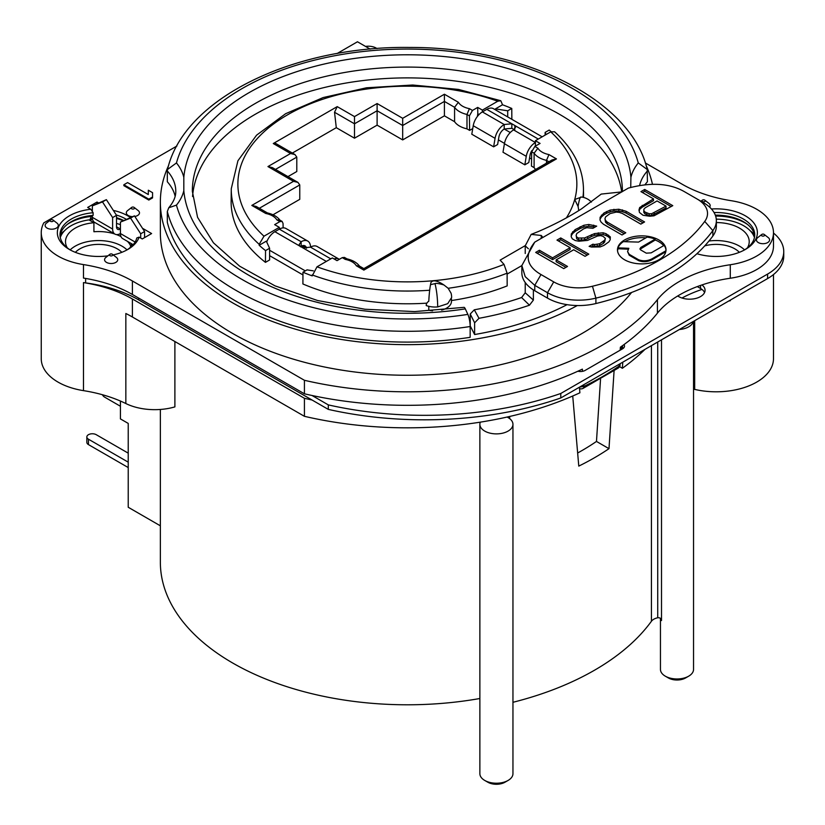<?xml version="1.0" encoding="UTF-8"?>
<svg xmlns="http://www.w3.org/2000/svg" width="825" height="825" viewBox="0 0 825 825"><rect width="100%" height="100%" fill="white"/><g stroke="black" fill="none" stroke-linecap="round" stroke-linejoin="round"><path stroke-width="1.24" d="M639.179 211.066L639.674 209.333L642.211 207.188L653.493 200.671L653.493 198.877L640.942 191.627L644.707 189.461L672.777 205.662L654.008 215.81L649.708 216.222L643.026 215.263L639.468 212.479L638.962 210.024L639.674 207.539L653.493 198.877M642.51 192.534L644.707 191.266L671.22 206.57M643.82 210.653L643.82 212.458L644.985 213.85L649.203 215.562L651.647 215.531L666.033 207.91L666.033 206.116L657.071 200.939L645.16 207.818L643.882 209.241L643.82 210.653L644.985 212.056L649.203 213.757L651.647 213.727L666.033 206.116M541.004 274.539C526.35 266.062 524.267 255.255 534.765 242.127L628.33 188.11C651.059 182.057 669.776 183.253 684.472 191.709L697.197 199.062A35.289 20.378 180 0 1 704.736 221.42A211.716 122.234 180 0 1 592.453 286.244A35.289 20.378 180 0 1 553.73 281.892L541.004 274.539L534.765 285.347L534.765 290.751A44.107 25.462 0 0 1 521.843 272.745L521.843 265.547L525.205 276.653L534.765 285.347L547.491 292.7L553.73 281.892M570.116 247.696L556.978 240.106L560.742 237.94L588.813 254.141L585.049 256.317L573.705 249.769L556.153 259.896L567.507 266.444L563.743 268.62L535.673 252.409L539.437 250.243L552.575 257.823L570.116 247.696L570.116 249.501L552.575 259.627L552.575 257.823M601.147 222.193L603.508 224.276L622.019 234.97L625.783 232.805L607.262 222.111L605.498 220.368L604.962 218.615L605.653 216.841L610.067 213.593L616.244 212.097L619.286 212.407L622.308 213.428L640.819 224.122L644.572 221.946L626.062 211.262L618.812 209.241L610.211 210.066L603.972 212.974L600.126 217.264L600.012 220.089L601.147 222.193M594.712 244.53L592.886 244.2L589.132 246.376L591.546 247.046L600.115 246.922L603.848 245.458L608.891 241.859L610.201 239.724L610.314 236.899L606.169 233.774L603.147 232.763L594.557 233.588L584.585 237.961L578.469 238.043L576.675 237.012L576.139 235.249L576.819 233.475L583.749 228.793L586.853 227.69L592.938 228.308L596.702 226.143L588.823 224.483L583.894 225.256L575.149 229.618L571.302 233.908L571.189 236.734L572.323 238.838L575.303 240.56L578.944 241.22L587.544 240.395L597.517 236.012L600.59 235.62L603.003 236.29L605.364 238.384L604.684 240.157L599.641 243.757L594.712 244.53L594.712 246.335L597.156 246.293L597.156 244.499M624.587 259.782A24.255 14.004 0 0 0 651.028 262.814A24.255 14.004 0 0 0 666.002 249.872A24.255 14.004 0 0 0 658.897 239.972A24.255 14.004 0 0 0 632.455 236.93A24.255 14.004 0 0 0 617.482 249.872A24.255 14.004 0 0 0 624.587 259.782M534.765 242.127L521.843 265.547M703.436 202.661L697.197 199.062L703.436 202.661A44.107 25.462 180 0 1 716.358 220.667A44.107 25.462 180 0 1 712.862 230.608A220.543 127.328 180 0 1 595.898 298.134A44.107 25.462 180 0 1 547.491 292.7L547.491 298.103L534.765 290.751M547.491 298.103A44.107 25.462 0 0 0 595.898 303.538A220.543 127.328 0 0 0 712.862 236.012A44.107 25.462 0 0 0 716.358 226.071L716.358 220.667M541.778 238.085L542.427 236.858L541.262 235.455L531.166 234.393L538.529 231.454C554.668 224.493 569.013 216.944 581.573 208.807L601.25 194.081L621.967 191.874M531.166 234.393L525.226 245.84L525.226 253.512M525.226 282.511L525.226 292.793L521.596 297.536L529.475 305.198A240.395 138.786 180 0 1 478.995 318.295L474.293 309.808A224.957 129.876 0 0 0 521.596 297.536M474.293 309.808L470.24 313.995L470.24 325.978L474.623 334.527A240.395 138.786 0 0 0 567.064 304.662M168.651 165.392A247.005 142.612 0 0 0 160.359 202.032A247.005 142.612 0 0 0 232.702 302.878A247.005 142.612 0 0 0 577.283 305.549M652.431 184.192A247.005 142.612 0 0 0 646.078 165.392M265.444 262.36A176.23 101.743 180 0 1 231.134 201.413L231.268 188.76A176.096 101.671 180 0 0 259.184 244.324L259.184 245.273A176.107 101.671 180 0 0 265.537 250.604L265.444 262.36L269.6 259.968L269.6 248.263L265.537 250.604M302.94 274.921L269.6 255.667M426.876 303.157A176.23 101.743 180 0 1 302.909 283.986L302.961 272.219A176.107 101.671 180 0 0 312.201 275.89L317.006 266.815L332.351 257.947L337.033 260.648L342.262 257.637L344.448 257.41L346.912 258.823M428.794 306.312L428.794 310.231A16.541 9.549 0 0 0 432.548 310.808M441.612 310.097A16.541 9.549 0 0 0 451.461 301.362L451.461 298.877M525.226 245.633L500.156 260.112L504.023 264.402L507.107 273.178L507.169 285.893A176.23 101.743 180 0 1 451.461 300.548M507.107 274.096L521.843 265.598M621.679 191.947A215.026 124.142 0 0 0 403.394 77.911A215.026 124.142 0 0 0 192.545 196.515M167.32 211.509L167.32 222.317A242.591 140.064 0 0 0 470.157 337.322L470.157 326.525A242.591 140.064 180 0 1 235.826 290.276A242.591 140.064 180 0 1 167.32 211.509L168.754 207.776C173.601 201.981 175.942 196.463 175.777 191.235A77.189 44.56 0 0 0 167.32 170.95L167.516 169.486L176.457 162.938A233.774 134.97 180 0 1 407.364 49.067A233.774 134.97 180 0 1 638.272 162.938L647.223 169.486L647.408 181.758A77.189 44.56 0 0 0 645.14 184.553M175.137 196.288A77.189 44.56 0 0 0 167.32 181.758L167.32 170.95M472.746 128.587L469.621 130.391L466.981 128.865A22.058 12.736 0 0 1 454.575 121.698L444.407 115.83L402.683 139.91L377.108 125.153L354.502 138.198L336.291 127.689L292.359 153.058M498.403 139.889L504.477 143.395M529.588 157.895L531.568 159.039M535.642 169.434A22.058 12.736 0 0 1 534.105 167.619L531.465 166.093L531.682 151.81L534.847 146.438L540.076 143.426L535.404 140.724L550.749 131.856L554.565 131.783C573.303 148.84 582.945 167.826 583.461 188.76A176.096 101.671 180 0 1 582.935 197.288M267.382 212.912L256.214 206.467L251.811 205.415L293.525 181.325L297.938 182.387L299.764 184.934L299.764 199.341L273.013 214.778M297.938 182.387L272.363 167.619L267.95 166.568L290.565 153.512L294.968 154.564L296.794 157.111L296.794 171.517L287.956 176.622M514.831 128.896L514.831 125.513L515.512 127.205L513.573 129.917A13.231 7.642 120 0 0 504.426 143.725L502.992 152.233L524.824 164.835L528.804 162.535L530.062 155.079A7.724 4.455 120 0 1 531.857 150.583M510.273 132.516L504.209 129.02A7.724 4.455 120 0 0 498.877 137.074L497.619 144.53L493.628 146.829L471.797 134.227L473.23 125.72A13.231 7.642 120 0 1 482.377 111.911L482.377 110.107L477.696 107.405L472.478 110.426L469.404 115.861L469.621 130.391M160.359 202.032L160.359 232.65A247.005 142.612 0 0 0 232.702 333.486A247.005 142.612 0 0 0 631.589 292.463M337.074 53.543L357.462 41.776L370.188 49.118M645.294 162.938L682.327 184.315A110.272 63.669 0 0 0 731.249 200.712A57.337 33.103 0 0 1 773.479 232.65A57.337 33.103 0 0 1 730.28 264.732A110.272 63.669 0 0 0 657.432 299.64A275.674 159.163 180 0 1 304.425 380.294L132.402 280.985A110.272 63.669 0 0 0 83.48 264.588L83.48 278.087A110.272 63.669 180 0 1 132.402 294.484L304.425 393.803A275.674 159.163 0 0 0 312.036 395.495A275.674 159.163 0 0 0 577.882 371.219A275.674 159.163 0 0 0 582.368 369.136L582.553 371.322M176.88 146.035L43.818 222.853A57.337 33.103 0 0 0 41.25 232.65A57.337 33.103 0 0 0 83.48 264.588M134.093 207.395A1.691 0.98 180 0 1 134.258 207.508A1.691 0.98 180 0 1 134.001 208.818A1.691 0.98 180 0 1 131.701 208.777A1.691 0.98 180 0 1 131.536 207.508L127.607 210.592A6.579 3.795 0 0 0 128.246 215.531A6.579 3.795 0 0 0 132.485 216.635M134.857 216.47A6.579 3.795 0 0 0 138.198 210.592L134.258 207.508A2.207 2.207 0 0 0 131.536 207.508M45.365 224.421A6.579 3.795 0 0 0 50.026 229.072A6.579 3.795 0 0 0 58.08 226.38A6.579 3.795 0 0 0 57.018 223.142L53.089 220.058A1.691 0.98 180 0 1 53.357 220.894A1.691 0.98 180 0 1 51.284 221.585A1.691 0.98 180 0 1 50.098 220.388A1.691 0.98 180 0 1 50.366 220.058L46.427 223.142A6.579 3.795 0 0 0 45.365 224.421M756.649 238.92A6.579 3.795 0 0 0 761.3 243.571A6.579 3.795 0 0 0 769.364 240.879A6.579 3.795 0 0 0 768.302 237.641L764.363 234.558A1.691 0.98 180 0 1 764.641 235.393A1.691 0.98 180 0 1 762.568 236.084A1.691 0.98 180 0 1 761.372 234.888A1.691 0.98 180 0 1 761.64 234.558L757.711 237.641A6.579 3.795 0 0 0 756.649 238.92M709.603 207.127A6.579 3.795 0 0 0 708.881 203.342L704.942 200.258A1.691 0.98 180 0 1 704.014 201.774A1.691 0.98 180 0 1 702.188 201.382A1.691 0.98 180 0 1 702.219 200.258A1.691 0.98 180 0 1 703.148 199.887M112.509 254.368A2.207 2.207 0 0 0 109.787 254.368L105.847 257.452A6.579 3.795 0 0 0 105.713 261.845A6.579 3.795 0 0 0 112.85 263.381A6.579 3.795 0 0 0 116.449 257.452L112.509 254.368A1.691 0.98 180 0 1 111.581 255.894A1.691 0.98 180 0 1 109.756 255.502A1.691 0.98 180 0 1 109.787 254.368A1.691 0.98 180 0 1 110.715 254.007M123.853 185.656L148.809 200.052L152.553 197.897L152.573 192.689L148.325 190.235L148.304 194.545L127.597 182.593L123.853 184.748L123.853 185.656M711.449 208.993A41.24 23.812 180 0 1 745.305 215.81A41.24 23.812 180 0 1 745.305 249.48A41.24 23.812 180 0 1 696.919 253.718M130.36 217.47A41.24 23.812 0 0 0 113.345 210.416M60.06 236.125A38.6 22.285 180 0 1 93.132 215.377L93.132 212.747L90.832 209.261L87.677 207.436L97.03 202.042L98.35 202.806M90.832 209.261A41.24 23.812 0 0 0 69.434 215.81A41.24 23.812 0 0 0 69.424 249.49A41.24 23.812 0 0 0 106.343 256.039A41.24 23.812 0 0 0 107.91 255.843M113.2 254.915A41.24 23.812 0 0 0 127.751 249.49L127.751 249.49A41.24 23.812 0 0 0 139.095 237.126L136.795 237.961A38.6 22.285 0 0 1 126.782 250.027M142.488 228.288L151.614 233.547L142.261 238.951L139.095 237.126M365.527 46.427A11.024 6.363 180 0 1 376.179 48.077L377.015 48.562M773.479 233.052A55.131 31.835 180 0 1 783.75 251.553L783.75 256.059A55.131 31.835 0 0 1 767.601 278.572L560.783 397.97A264.65 152.79 0 0 1 328.298 409.386L312.036 400.001A275.674 159.163 180 0 1 304.425 398.3L132.402 298.99A110.272 63.669 0 0 0 83.48 282.593L83.48 390.637A57.337 33.103 180 0 1 41.25 358.7L41.25 232.65M83.48 282.593A57.337 33.103 0 0 0 85.625 282.903L85.625 278.438M304.425 393.803L304.425 380.294M619.245 364.217L619.121 366.073A275.674 159.163 0 0 1 583.883 386.42L583.729 384.728M577.882 371.219A6.621 3.816 0 0 0 585.142 370.404L622.576 348.8A6.621 3.816 0 0 0 624.504 346.098A6.621 3.816 0 0 0 623.978 344.603A275.674 159.163 0 0 1 620.379 347.191L620.173 350.182M623.978 344.603A275.674 159.163 0 0 0 657.432 313.139A110.272 63.669 0 0 1 677.686 295.989A110.272 63.669 180 0 1 701.972 284.924A15.438 8.91 0 0 1 705.066 290.276A15.438 8.91 0 0 1 695.537 298.506A15.438 8.91 0 0 1 678.707 296.577L677.686 295.989M730.28 264.732L730.28 278.242A110.272 63.669 0 0 0 701.972 284.924M730.28 278.242A57.337 33.103 0 0 0 773.479 246.159L773.479 232.65M783.75 251.553A55.131 31.835 180 0 1 767.601 274.065L560.783 393.473A264.65 152.79 180 0 1 328.298 404.889L312.036 395.495M577.655 452.997A247.005 142.612 0 0 0 596.475 441.437L600.528 379.222M174.89 341.529L174.89 406.89A44.622 25.761 0 0 1 125.833 403.538M479.872 698.507A247.005 142.612 180 0 1 160.359 562.186L160.359 409.468M681.997 298.021A110.272 63.669 0 0 1 701.972 289.42A15.438 8.91 0 0 0 700.549 288.472L697.29 286.595M579.573 387.121L583.883 386.42A4.414 2.31 64.3 0 1 582.966 388.441L618.245 368.063A4.414 2.764 -124.7 0 0 619.121 366.073L620.204 363.67M621.287 347.15L622.576 347.892A6.621 3.816 180 0 1 623.236 348.346M701.972 289.42A15.438 8.91 180 0 1 704.571 292.524M644.975 349.367A275.674 159.163 0 0 1 622.38 368.27L622.772 362.185M773.479 274.56L773.479 358.7A57.337 33.103 180 0 1 694.691 389.4L694.681 320.667M560.783 393.473L560.783 397.97M328.298 409.386L328.298 404.889M138.662 298.103L138.662 299.898L312.036 400.001M138.662 299.898A110.272 63.669 0 0 0 85.625 282.903M480.305 422.153A275.674 159.163 0 0 0 507.097 417.048A16.541 9.549 180 0 1 508.107 417.584A16.541 9.549 180 0 1 512.954 424.339A16.541 9.549 180 0 1 502.745 433.156A16.541 9.549 180 0 1 484.718 431.083A16.541 9.549 180 0 1 479.872 424.339A16.541 9.549 180 0 1 480.305 422.153A275.674 159.163 0 0 1 304.425 416.316L304.425 398.3M507.097 417.048A275.674 159.163 0 0 0 579.893 392.803L579.398 387.224M596.475 441.437L608.994 448.666A264.65 152.79 180 0 1 578.779 466.104L572.725 396.01M622.576 348.8L621.225 348.016M622.38 368.27L619.554 366.64M608.994 448.666L614.078 370.889M661.506 339.817L661.506 620.544A4.414 3.372 147 0 0 661.072 619.039A4.414 3.372 147 0 0 657.731 617.77L657.381 617.842A11.024 6.363 180 0 0 651.43 621.256L651.43 345.634M120.419 401.043L120.419 418.904L128.226 423.411L128.226 507.262L160.359 525.814M512.954 702.292A264.65 152.79 0 0 0 651.43 621.256M693.536 389.183A44.107 25.462 180 0 1 694.671 389.441M739.355 252.326A26.462 15.283 0 0 0 704.736 245.871M708.964 241.013A33.082 19.099 180 0 1 744.562 249.882M747.429 247.851A33.082 19.099 0 0 0 749.224 241.653A33.082 19.099 0 0 0 739.53 228.143A33.082 19.099 0 0 0 716.358 222.554M716.275 219.172A38.95 22.492 180 0 1 743.676 225.751A38.95 22.492 180 0 1 754.38 237.394A38.95 22.492 180 0 1 754.442 237.569L754.38 237.394M754.483 234.919A43.003 24.832 0 0 0 750.977 231.598M750.337 230.887A43.23 24.956 180 0 1 754.411 234.558M715.306 215.16A38.6 22.285 180 0 1 743.428 221.678A38.6 22.285 180 0 1 754.669 236.125M714.058 212.561A38.6 22.285 180 0 1 743.428 219.058A38.6 22.285 180 0 1 754.731 234.805A38.6 22.285 180 0 1 744.336 250.027M660.454 618.368L660.454 669.415A16.541 9.549 0 0 0 665.301 676.17L665.301 676.17A16.541 9.549 0 0 0 688.689 676.17A16.541 9.549 0 0 0 693.536 669.415L693.536 321.327M693.371 321.42A16.541 9.549 180 0 1 679.336 329.526M668.415 677.964L665.301 676.17L668.415 677.964A12.127 7.002 0 0 0 685.575 677.964L688.689 676.17M102.372 394.721A16.541 9.549 120 0 0 104.672 397.155L120.419 406.251M83.48 390.637A110.272 63.669 180 0 1 125.843 403.538L125.843 313.5A44.622 25.761 0 0 0 126.081 313.624A110.272 63.669 180 0 1 132.402 316.996L304.425 416.316M121.811 252.326A26.462 15.283 0 0 0 79.881 248.861A26.462 15.283 0 0 0 75.374 252.326M70.166 249.882A33.082 19.099 180 0 1 75.199 246.159A33.082 19.099 180 0 1 127.009 249.882M114.696 233.97A33.082 19.099 0 0 0 93.916 231.753L93.916 222.75A33.082 19.099 0 0 0 75.199 228.143A33.082 19.099 0 0 0 65.505 241.653A33.082 19.099 0 0 0 67.299 247.861M130.742 246.159A33.082 19.099 0 0 0 127.483 241.354M120.997 236.6A33.082 19.099 0 0 0 116.48 234.589M129.876 247.861A33.082 19.099 0 0 0 131.34 244.355L132.753 245.169M92.513 219.058L90.018 220.492M89.853 219.687L92.39 218.223M63.762 231.598A43.003 24.832 0 0 0 60.246 234.919M140.693 233.784L144.592 231.536L134.454 215.861L120.419 222.08L130.556 218.109L140.693 233.784L140.693 238.054M144.592 231.536L144.592 237.6M116.521 223.451A43.23 24.956 180 0 1 120.419 224.617M120.419 222.08L120.419 233.547A11.024 6.363 -60 0 1 114.912 234.094A11.024 6.363 -60 0 1 112.623 229.051L112.623 217.583L116.521 215.325L106.384 199.66L92.348 205.879L102.486 201.908L112.623 217.583M116.521 226.792L120.419 229.051A5.517 3.187 120 0 1 117.666 229.319A5.517 3.187 120 0 1 116.521 226.792L116.521 215.325M92.348 215.438L92.348 217.346A11.024 6.363 120 0 0 94.638 222.389L114.912 234.094M92.348 211.582L92.348 205.879M97.03 203.321L97.03 202.042M91.73 215.5L89.657 220.285M60.318 234.558A43.23 24.956 180 0 1 64.391 230.887M93.132 212.747A38.6 22.285 0 0 0 71.301 219.058A38.6 22.285 0 0 0 59.998 234.805A38.6 22.285 0 0 0 70.393 250.027M126.05 219.151A38.6 22.285 0 0 0 125.885 219.058A38.6 22.285 0 0 0 116.325 215.016M116.521 217.697A38.6 22.285 180 0 1 123.399 220.368M102.486 201.908L106.384 199.66M135.104 242.024L120.419 233.547A11.024 6.363 120 0 0 122.708 238.6L133.207 244.664M130.556 218.109L134.454 215.861M60.349 237.394L60.287 237.559A38.95 22.492 180 0 1 60.349 237.394A38.95 22.492 180 0 1 71.053 225.751A38.95 22.492 180 0 1 88.935 219.873L93.916 222.75M479.872 424.339L479.872 773.675A16.541 9.549 0 0 0 484.718 780.429L484.718 780.429A16.541 9.549 0 0 0 508.107 780.429A16.541 9.549 0 0 0 512.954 773.675L512.954 424.339M487.833 782.224L484.718 780.429L487.833 782.224A12.127 7.002 0 0 0 504.983 782.224L508.107 780.429M88.45 439.199L88.45 444.593A5.517 3.187 180 0 1 86.842 442.344L86.842 436.941A5.517 3.187 0 0 0 88.45 439.199L128.226 462.155M88.45 444.593L128.226 467.558M128.226 453.152L96.247 434.692A5.517 3.187 0 0 0 90.245 434.002A5.517 3.187 0 0 0 86.842 436.941M152.573 192.689L152.553 197.897M123.853 184.748L148.809 199.155L148.809 200.052M148.809 199.155L152.553 197M479.077 114.51L477.799 113.767L477.696 107.405M477.799 113.767L477.386 116.469M534.105 167.619L534.105 153.213L537.91 148.211A17.645 10.189 180 0 0 548.945 154.574L556.452 158.905L363.856 270.105C363.856 268.146 363.856 268.146 363.856 270.105L356.348 265.774L359.05 265.836L363.856 268.61L552.038 159.968L556.452 158.905M469.404 115.861L466.981 114.458L466.981 128.865M538.292 139.054L511.84 123.781L504.209 124.513A13.231 7.642 -60 0 0 495.062 138.322L493.628 146.829M514.088 129.577L511.84 128.287L504.209 129.02L504.209 124.513L482.377 111.911L486.822 109.343L511.84 123.781L511.84 128.287L514.831 130.02M495.402 109.818L495.402 108.89L502.528 104.775L500.806 100.733L497.722 101.248L482.377 110.107M542.159 136.816L493.443 108.683A13.231 7.642 120 0 0 486.822 109.343M283.119 227.875L283.047 223.451L282.098 221.409L279.881 221.616L274.653 224.637L279.324 227.339L263.979 236.197L259.184 244.324M336.291 127.689L334.537 112.272L337.219 106.621L273.281 143.529L275.612 143.385L294.968 154.564M282.098 221.409L279.52 219.914L276.818 219.852L279.881 221.616M304.538 248.201L301.156 246.242A7.724 4.455 120 0 1 305.023 245.86A7.724 4.455 120 0 1 306.498 248.139L306.518 248.253M267.496 212.984L265.784 213.479L251.811 205.415M377.108 125.153L377.108 110.746L354.502 123.802L354.502 116.593L377.108 103.538L402.683 118.305L444.407 94.225L458.38 102.29L454.575 107.291L444.407 101.423L444.407 94.225M402.683 139.91L402.683 125.503L377.108 110.746L377.108 103.538M444.407 115.83L444.407 101.423L402.683 125.503L402.683 118.305M454.575 121.698L454.575 107.291A22.058 12.736 180 0 0 459.494 111.622A22.058 12.736 180 0 0 466.981 114.458L469.415 108.663L472.478 110.426M334.537 112.272L354.502 123.802L354.502 138.198M548.924 161.762L546.511 160.38L546.511 163.154M531.682 151.81L534.105 153.213A22.058 12.736 180 0 0 539.024 157.534A22.058 12.736 180 0 0 546.511 160.38L548.945 154.574M448.161 288.286L451.069 293.195A16.541 16.541 0 0 1 451.636 297.485L447.707 303.672L437.714 306.921C437.559 298.217 436.693 290.575 435.095 283.986L435.002 283.645C435.868 283.047 438.828 283.48 443.902 284.945L448.161 288.286A176.096 101.671 180 0 0 507.107 273.178M443.902 284.945C437.033 280.418 432.702 279.644 430.908 282.624L430.526 284.635L435.002 283.645M437.714 306.921A16.541 9.549 0 0 1 426.226 305.549A7.105 5.754 12 0 1 428.794 301.249A15.912 1.588 -85.9 0 1 430.526 284.635M302.878 283.346L302.909 283.986M313.335 270.847L307.034 269.868L302.961 272.219M259.184 245.273L266.31 241.158L269.6 248.263M502.528 104.775A176.107 101.671 180 0 1 511.768 108.446L511.851 119.316M507.705 116.923L507.705 110.797L511.768 108.446M507.705 110.797L495.402 108.89M545.129 135.104L545.129 132.402L549.192 130.061A176.107 101.671 180 0 1 551.162 131.639M546.119 134.537L545.129 132.402M578.789 210.571L578.088 206.467L574.716 199.506L581.542 197.041A16.541 16.541 0 0 1 591.412 202.073M524.824 164.835L526.257 156.327A13.231 7.642 -60 0 1 535.404 142.519L535.404 140.724M535.404 146.128L535.404 142.519L513.573 129.917M266.702 242.003A13.231 7.642 -60 0 1 274.88 231.712L279.324 229.144L279.324 227.339M310.736 247.026L310.303 244.994A13.231 7.642 -60 0 0 307.777 241.086A13.231 7.642 -60 0 0 301.156 241.746L299.217 244.458L299.898 246.149L302.888 247.882L310.52 247.149A13.231 7.642 120 0 1 317.13 246.489L338.962 259.102A13.231 7.642 -60 0 1 339.323 259.328M307.777 241.086L285.945 228.484A13.231 7.642 120 0 0 279.324 229.144L301.156 241.746L301.156 246.242L300.403 246.768M334.073 258.947A13.231 7.642 -60 0 1 338.962 259.102M347.026 258.895L345.314 259.401L342.262 257.637M470.157 326.525A8.817 1.867 -98.8 0 0 467.868 314.397A233.774 134.97 180 0 1 176.457 205.116A86.006 49.655 0 0 0 183.82 190.73L183.82 177.334A86.006 49.655 0 0 0 176.457 162.938M183.82 190.73A223.853 129.236 0 0 0 465.3 308.87L467.868 314.397M465.3 308.87A8.817 1.867 -98.8 0 0 463.949 307.354L414.655 311.582L364.97 309.251L317.563 300.506L275.003 285.852L239.642 266.176L213.428 242.797L197.567 217.336L192.338 191.235A215.026 124.142 0 0 1 349.81 71.62A215.026 124.142 0 0 1 559.412 103.445A215.026 124.142 0 0 1 622.39 191.235L622.39 191.534M638.272 162.938A86.006 49.655 0 0 0 630.908 177.334L630.733 187.337M168.754 207.776L176.457 205.116M474.623 334.527L474.623 322.812L478.995 318.295M529.475 305.198L533.383 300.083L533.383 289.915M541.2 238.415L541.262 235.455M558.535 241.013L560.742 239.735L560.742 237.94M560.742 239.735L587.245 255.049M565.94 267.341L556.153 261.69L556.153 259.896M537.23 253.306L539.437 252.037L539.437 250.243M539.437 252.037L552.575 259.627M600.074 220.223L600.126 217.264M600.126 219.068L601.435 216.934L601.435 215.129M601.435 216.934L603.972 214.778L603.972 212.974M603.972 214.778L606.478 213.324L606.478 211.53M606.478 213.324L610.211 211.87L610.211 210.066M610.211 211.87L613.913 211.107L613.913 209.303M613.913 211.107L618.812 211.035L618.812 209.241M618.812 211.035L622.452 211.695L622.452 209.89M622.452 211.695L626.062 213.056L626.062 211.262M626.062 213.056L643.015 222.843M605.498 220.368L605.498 222.172L604.962 218.615M605.498 222.172L607.262 223.915L607.262 222.111M607.262 223.915L624.216 233.702M644.707 191.266L644.707 189.461M642.211 207.188L642.211 205.384M639.674 209.333L639.674 207.539M591.236 246.953L592.886 246.005L594.712 246.335M592.886 246.005L592.886 244.2M597.156 246.293L599.641 245.551L599.641 243.757M599.641 245.551L603.395 243.385L603.395 241.581M603.395 243.385L604.684 241.952L604.684 240.157M604.684 241.952L605.364 238.384M571.251 236.868L571.302 233.908M571.302 235.713L572.612 233.568L572.612 231.773M572.612 233.568L575.149 231.423L575.149 229.618M575.149 231.423L580.161 228.525L580.161 226.72M580.161 228.525L583.894 227.061L583.894 225.256M583.894 227.061L588.823 226.287L588.823 224.483M588.823 226.287L593.68 226.927L593.68 225.122M593.68 226.927L594.732 227.277M576.675 237.012L576.675 238.817L576.139 235.249M576.675 238.817L578.469 239.848L578.469 238.043M578.469 239.848L581.512 240.157L581.512 238.353M581.512 240.157L584.585 239.766L584.585 237.961M584.585 239.766L587.689 238.662L587.689 236.858M587.689 238.662L591.453 236.486L591.453 234.692M591.453 236.486L594.557 235.383L594.557 233.588M594.557 235.383L598.259 234.63L598.259 232.825M598.259 234.63L603.147 234.558L603.147 232.763M603.147 234.558L606.169 235.579L606.169 233.774M606.169 235.579L608.561 236.961L608.561 235.156M608.561 236.961L610.242 238.631M640.035 249.243L655.205 240.023A24.255 14.004 180 0 1 658.897 241.766A24.255 14.004 180 0 1 663.651 245.654M665.95 250.759L651.616 259.029C647.295 261.082 642.974 261.329 638.653 259.772L629.197 254.317L627.557 251.553L628.846 248.304L618.018 247.861A24.255 14.004 180 0 1 623.349 241.642L638.54 242.096L647.151 237.126A24.255 14.004 180 0 1 655.205 239.126L640.819 247.428L639.952 248.779L640.571 249.862L646.284 253.162L651.162 252.862L664.125 245.376A24.255 14.004 180 0 1 665.992 250.326M665.785 251.759L651.616 259.937C647.295 261.979 642.974 262.226 638.653 260.679L629.197 255.214L627.557 251.553M617.533 250.769A24.255 14.004 180 0 1 618.018 248.758L628.258 249.181M618.018 247.861L618.018 248.758M655.205 240.023L655.205 239.126M624.742 241.684A24.255 14.004 180 0 1 645.851 237.868M654.122 214.789L654.122 212.984M651.647 215.531L651.647 213.727M649.203 215.562L649.203 213.757M646.779 214.892L646.779 213.087M644.985 213.85L644.985 212.056M592.453 286.244L595.898 298.134L595.898 303.538M704.736 221.42L712.862 230.608L712.862 236.012M132.402 280.985L132.402 294.484M657.432 299.64L657.432 313.139M700.549 288.472L700.549 285.409M622.576 347.892L622.576 345.623M730.28 300.114L730.28 300.743A57.337 33.103 0 0 1 728.836 300.95M767.601 278.572L767.601 274.065M657.731 342.004L657.731 617.77M661.506 620.544A16.541 9.549 180 0 1 660.608 618.502M747.471 224.421A41.147 23.76 0 0 0 715.626 216.068M122.894 220.657A41.147 23.76 0 0 0 116.521 218.439M92.348 217.346L112.623 229.051M90.915 216.48A41.147 23.76 0 0 0 67.258 224.421M132.402 298.99L132.402 316.996M509.695 418.646L509.695 416.45M495.062 138.322L473.23 125.72M263.979 236.197A169.486 97.845 180 0 1 288.905 114.056A169.486 97.845 180 0 1 497.722 101.248M469.415 108.663A17.645 10.189 180 0 1 458.38 102.29M337.219 106.621L354.502 116.593M290.565 153.512L273.281 143.529M293.525 181.325L267.95 166.568M265.784 213.479A17.645 10.189 180 0 1 276.818 219.852M299.764 184.934L259.339 208.271M296.794 157.111L275.478 169.414M504.023 264.402A169.486 97.845 180 0 1 317.006 266.815M345.314 259.401A17.645 10.189 180 0 1 356.348 265.774M534.847 146.438L537.91 148.211M550.749 131.856A169.486 97.845 180 0 1 574.716 199.506A169.486 97.845 180 0 1 566.404 217.841M429.67 290.235A176.096 101.671 180 0 1 312.211 274.931M305.291 270.868L269.6 250.264M578.088 206.467A16.541 2.135 -84.7 0 1 579.398 199.939A16.541 2.135 -84.7 0 1 580.707 197.031M526.257 156.327L504.426 143.725M326.349 261.422L302.888 247.882M299.898 246.149L274.88 231.712M306.498 248.139L302.311 245.726M330.794 258.854L310.52 247.149M647.408 170.95A77.189 44.56 0 0 0 639.643 185.274M630.919 177.334A223.853 129.236 0 0 0 407.364 54.79A223.853 129.236 0 0 0 183.82 177.334M470.24 313.995L474.623 322.812M533.383 300.083L525.226 292.793M528.392 248.779L525.226 245.84M651.616 259.029L651.616 259.937M640.819 247.428L640.819 248.325M629.197 254.317L629.197 255.214M638.653 260.679L638.653 259.772M579.521 388.596A4.414 4.414 0 0 0 582.966 388.441M618.203 368.094A4.414 4.414 0 0 0 620.132 364.733M621.122 349.635L621.328 346.521M53.089 220.058A2.207 2.207 0 0 0 50.366 220.058M764.363 234.558A2.207 2.207 0 0 0 761.64 234.558M704.942 200.258A2.207 2.207 0 0 0 702.219 200.258L700.972 201.238M280.211 220.564C277.705 216.892 273.384 214.325 267.238 212.881M583.461 188.76L583.553 197.433M500.806 100.733L458.545 89.43L412.706 85.016L366.496 87.79L323.142 97.567L285.646 113.695L256.554 135.197L237.92 160.772L231.268 188.76M359.741 266.475C357.235 262.804 352.914 260.246 346.778 258.803M647.223 169.486C631.3 99.784 524.69 47.025 409.726 47.448C293.123 45.653 183.583 98.773 167.516 169.486"/></g></svg>
